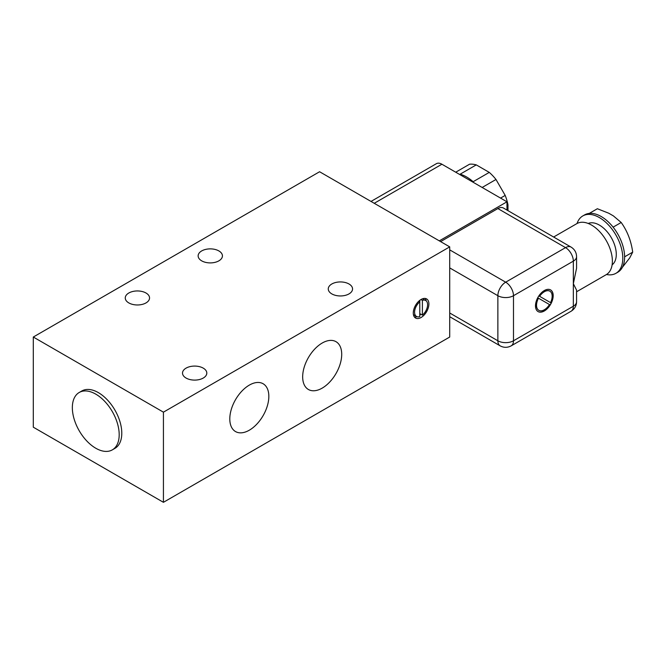 <?xml version="1.0" encoding="UTF-8"?>
<svg xmlns="http://www.w3.org/2000/svg" width="666" height="666" viewBox="0 0 666 666"><rect width="100%" height="100%" fill="white"/><g stroke="black" fill="none" stroke-linecap="round" stroke-linejoin="round"><path stroke-width="1" d="M455.719 172.203L469.555 164.219A36.805 21.254 60 0 1 476.265 164.885L460.131 174.201A36.805 21.254 60 0 1 466.633 176.998A36.805 21.254 60 0 1 473.143 181.71L489.277 172.394A36.805 21.254 60 0 1 495.987 179.479L482.159 187.462M500.557 198.093L505.194 195.413A36.805 21.254 60 0 1 507.967 204.77L506.976 205.344M553.637 237.021L576.839 223.626A29.446 17 60 0 1 591.558 225.083A29.446 17 60 0 1 610.797 251.032A29.446 17 60 0 1 606.285 274.625L576.573 291.783M576.573 301.723C576.448 305.869 574.608 309.057 571.053 311.28A11.039 6.377 -120 0 0 573.343 306.227A11.039 6.377 0 0 0 576.573 301.723L576.573 290.135L573.343 283.691L576.573 268.223L576.573 256.643A11.039 6.377 180 0 1 573.343 261.147L513.486 295.704L513.486 340.784A11.039 6.377 60 0 1 511.197 345.845C507.492 347.802 503.812 347.802 500.158 345.845L449.717 316.725M421.087 299.467A11.039 6.377 -60 0 1 426.615 298.917A11.039 6.377 -60 0 1 428.305 307.767A11.039 6.377 -60 0 1 421.087 317.499A11.039 6.377 -60 0 1 415.567 318.04A11.039 6.377 -60 0 1 413.877 309.199A11.039 6.377 -60 0 1 421.087 299.467M425.158 298.435A11.039 6.377 -60 0 1 426.157 300.841M420.854 314.202A11.039 6.377 -60 0 1 419.788 315.118M249.317 385.115A27.606 15.934 -60 0 1 263.12 383.749A27.606 15.934 -60 0 1 267.349 405.869A27.606 15.934 -60 0 1 249.317 430.194A27.606 15.934 -60 0 1 235.514 431.56A27.606 15.934 -60 0 1 231.285 409.44A27.606 15.934 -60 0 1 249.317 385.115M322.194 343.04A27.606 15.934 -60 0 1 335.989 341.675A27.606 15.934 -60 0 1 340.226 363.794A27.606 15.934 -60 0 1 322.194 388.12A27.606 15.934 -60 0 1 308.391 389.485A27.606 15.934 -60 0 1 304.154 367.366A27.606 15.934 -60 0 1 322.194 343.04M186.072 368.132A12.146 7.01 180 0 1 199.309 366.616A12.146 7.01 180 0 1 206.81 373.093A12.146 7.01 180 0 1 203.255 378.047A12.146 7.01 180 0 1 190.018 379.57A12.146 7.01 180 0 1 182.517 373.093A12.146 7.01 180 0 1 186.072 368.132M331.818 283.991A12.146 7.01 180 0 1 345.055 282.467A12.146 7.01 180 0 1 352.555 288.944A12.146 7.01 180 0 1 349.001 293.906A12.146 7.01 180 0 1 335.764 295.421A12.146 7.01 180 0 1 328.263 288.944A12.146 7.01 180 0 1 331.818 283.991M128.813 293.007A12.146 7.01 180 0 1 142.049 291.483A12.146 7.01 180 0 1 149.55 297.96A12.146 7.01 180 0 1 145.996 302.922A12.146 7.01 180 0 1 132.759 304.437A12.146 7.01 180 0 1 125.258 297.96A12.146 7.01 180 0 1 128.813 293.007M201.69 250.932A12.146 7.01 180 0 1 214.927 249.409A12.146 7.01 180 0 1 222.427 255.886A12.146 7.01 180 0 1 218.864 260.847A12.146 7.01 180 0 1 205.627 262.371A12.146 7.01 180 0 1 198.135 255.886A12.146 7.01 180 0 1 201.69 250.932M95.762 448.226A33.125 19.123 -120 0 0 112.329 449.866A33.125 19.123 -120 0 0 117.407 423.318A33.125 19.123 -120 0 0 95.762 394.13A33.125 19.123 -120 0 0 79.204 392.49A33.125 19.123 -120 0 0 74.126 419.031A33.125 19.123 -120 0 0 95.762 448.226M112.329 449.866L114.927 448.36A33.125 19.123 -120 0 0 120.005 421.819A33.125 19.123 -120 0 0 98.368 392.624A33.125 19.123 -120 0 0 81.801 390.984L79.204 392.49M544.338 290.534A12.512 7.226 -60 0 1 550.599 289.918A12.512 7.226 -60 0 1 552.514 299.941A12.512 7.226 -60 0 1 544.338 310.972A12.512 7.226 -60 0 1 538.086 311.588A12.512 7.226 -60 0 1 536.163 301.565A12.512 7.226 -60 0 1 544.338 290.534M550.532 289.877A12.512 7.226 -60 0 1 552.372 299.925A12.512 7.226 -60 0 1 544.214 310.897A12.512 7.226 -60 0 1 538.02 311.555M588.245 223.476A23.926 13.811 60 0 1 599.367 225.083A23.926 13.811 60 0 1 614.768 245.429A23.926 13.811 60 0 1 612.121 264.818M539.485 296.237L550.557 302.63L539.485 296.237A11.039 6.377 -60 0 1 544.214 291.666A11.039 6.377 -60 0 1 549.733 291.117A11.039 6.377 -60 0 1 549.8 291.15M550.557 302.63A11.039 6.377 120 0 0 549.866 291.192A11.039 6.377 120 0 0 544.338 291.741A11.039 6.377 120 0 0 539.61 296.312M606.501 274.5A33.125 19.123 -120 0 0 615.933 273.31A33.125 19.123 -120 0 0 622.793 258.142A33.125 19.123 -120 0 0 608.333 224.808A33.125 19.123 -120 0 0 582.808 215.934A33.125 19.123 -120 0 0 577.056 223.501M582.808 215.934L584.631 214.877A33.125 19.123 60 0 1 589.277 213.403A33.125 19.123 60 0 1 613.103 227.156A33.125 19.123 60 0 1 624.616 256.818A33.125 19.123 60 0 1 624.616 257.093A33.125 19.123 60 0 1 617.757 272.252L615.933 273.31M476.265 164.885L489.277 172.394M495.987 179.479L505.194 195.413M507.967 204.77L507.975 210.656M371.012 201.432L436.388 163.686A11.039 6.377 60 0 1 441.908 164.227L506.976 201.798L506.976 210.081M497.868 208.558L565.534 247.627A11.039 6.377 120 0 1 571.053 247.078L503.388 208.008A11.039 6.377 120 0 0 497.868 208.558L440.609 241.616M439.31 240.859L506.976 201.798M163.428 502.314L33.3 427.189L33.3 337.029L319.588 171.745L449.717 246.87L449.717 337.029L163.428 502.314L163.428 412.162L449.717 246.87M33.3 337.029L163.428 412.162M416.999 316.683A11.039 6.377 -60 0 1 414.427 317.024M416.491 316.45A9.199 5.311 120 0 0 419.788 316.591L419.788 301.873A9.199 5.311 120 0 0 414.86 309.915A9.199 5.311 120 0 0 416.491 316.45L413.886 314.943A9.199 5.311 -60 0 1 413.428 314.618M422.577 298.776A9.199 5.311 -60 0 1 423.085 299.009L425.691 300.508A9.199 5.311 120 0 0 422.394 300.366L422.394 315.093L419.788 313.586M418.723 301.257L419.788 301.873L419.788 300.341M420.962 299.542L422.394 300.366M422.394 315.093A9.199 5.311 120 0 0 427.322 307.043A9.199 5.311 120 0 0 425.691 300.508M538.752 310.281A11.039 6.377 -60 0 1 538.694 310.239A11.039 6.377 -60 0 1 538.336 298.127L538.469 298.202A11.039 6.377 120 0 0 538.819 310.314A11.039 6.377 120 0 0 549.483 304.562L538.469 298.202M622.41 267.282L629.703 257.933L632.7 252.148L624.616 256.818M632.7 252.148C631.168 240.967 627.33 231.085 621.195 222.494L613.103 227.156M621.195 222.494L613.403 215.909L608.757 213.228L597.36 208.733L589.277 213.403M374.242 203.297L441.908 164.227M449.717 312.987L497.868 340.784A11.039 6.377 120 0 0 500.158 345.845M449.717 267.907L497.868 295.704L497.868 340.784A11.039 6.377 0 0 0 513.486 340.784L573.343 306.227L573.343 261.147A11.039 6.377 60 0 0 565.534 247.627L505.677 282.184A11.039 6.377 120 0 0 497.868 295.704A11.039 6.377 0 0 0 513.486 295.704A11.039 6.377 60 0 0 505.677 282.184L449.717 249.875M571.053 247.078C574.6 249.284 576.44 252.464 576.573 256.643M571.053 311.28L511.197 345.845"/></g></svg>
